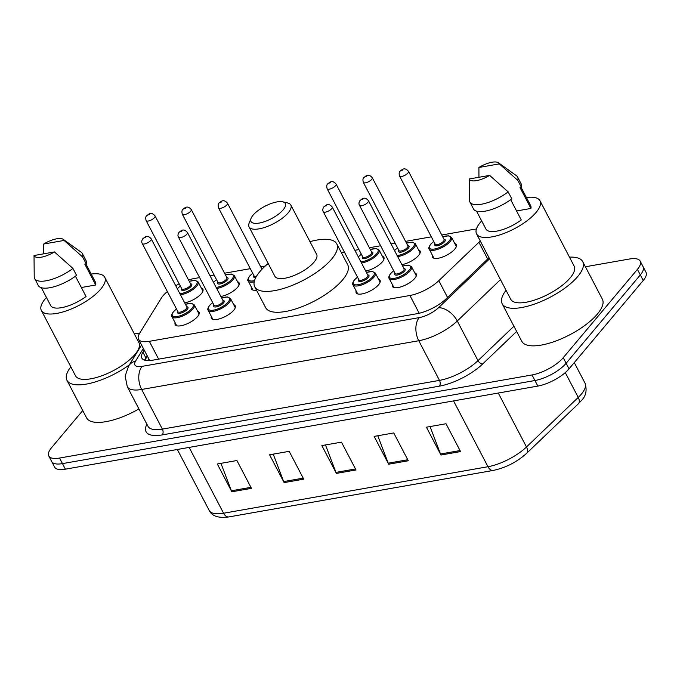 <?xml version="1.0" encoding="UTF-8"?>
<svg xmlns="http://www.w3.org/2000/svg" width="680" height="680" viewBox="0 0 680 680"><rect width="100%" height="100%" fill="white"/><g stroke="black" fill="none" stroke-linecap="round" stroke-linejoin="round"><path stroke-width="1.02" d="M378.53 279.225A13.464 4.87 152.4 0 1 380.06 280.33A13.464 4.87 152.4 0 1 378.582 284.733A13.464 4.87 152.4 0 1 366.027 292.817A13.464 4.87 152.4 0 1 356.192 292.817A13.464 4.87 152.4 0 1 356.15 290.921M233.716 304.691A13.464 4.87 152.4 0 1 235.246 305.804A13.464 4.87 152.4 0 1 233.767 310.207A13.464 4.87 152.4 0 1 221.213 318.282A13.464 4.87 152.4 0 1 211.378 318.282A13.464 4.87 152.4 0 1 211.335 316.387M197.514 311.058A13.464 4.87 152.4 0 1 199.044 312.171A13.464 4.87 152.4 0 1 197.566 316.574A13.464 4.87 152.4 0 1 185.011 324.649A13.464 4.87 152.4 0 1 175.177 324.649A13.464 4.87 152.4 0 1 175.134 322.762M414.732 272.858A13.464 4.87 152.4 0 1 416.262 273.964A13.464 4.87 152.4 0 1 414.783 278.366A13.464 4.87 152.4 0 1 402.228 286.442A13.464 4.87 152.4 0 1 392.394 286.442A13.464 4.87 152.4 0 1 392.351 284.554M237.558 281.741A13.464 4.87 152.4 0 1 239.097 282.854A13.464 4.87 152.4 0 1 237.618 287.257A13.464 4.87 152.4 0 1 220.873 296.471M201.356 288.116A13.464 4.87 152.4 0 1 202.886 289.221A13.464 4.87 152.4 0 1 201.407 293.624A13.464 4.87 152.4 0 1 184.671 302.838M382.373 256.275A13.464 4.87 152.4 0 1 383.902 257.389A13.464 4.87 152.4 0 1 382.423 261.791A13.464 4.87 152.4 0 1 365.687 271.005M256.504 290.19A13.464 4.87 152.4 0 1 251.422 288.966A13.464 4.87 152.4 0 1 251.387 287.079M418.574 249.908A13.464 4.87 152.4 0 1 420.104 251.022A13.464 4.87 152.4 0 1 418.625 255.417A13.464 4.87 152.4 0 1 401.888 264.639M454.775 243.542A13.464 4.87 152.4 0 1 456.314 244.655A13.464 4.87 152.4 0 1 454.835 249.05A13.464 4.87 152.4 0 1 442.281 257.133A13.464 4.87 152.4 0 1 432.438 257.133A13.464 4.87 152.4 0 1 432.403 255.238M167.356 291.524A25.253 9.129 -27.6 0 0 161.296 298.137L139.604 333.319A25.253 9.129 -27.6 0 0 138.542 339.226A25.253 9.129 -27.6 0 0 149.328 341.326L409.904 295.494A25.253 9.129 -27.6 0 0 438.796 280.695L478.924 242.267A25.253 9.129 -27.6 0 0 480.25 240.932M476.408 229.083A25.253 9.129 -27.6 0 0 473.221 229.466L441.771 235M199.606 277.593L194.208 278.545A25.253 9.129 -27.6 0 0 188.547 279.964M179.18 283.841A25.253 9.129 -27.6 0 0 175.72 285.719M431.332 236.835L405.56 241.366M395.123 243.202L391.059 243.916M380.622 245.752L369.359 247.732M358.921 249.569L354.85 250.291M344.411 252.127L341.368 252.662M265.26 266.041L260.754 266.841M250.316 268.676L224.553 273.207M214.115 275.043L210.043 275.757M585.404 266.764L629.399 259.021A25.253 9.129 152.4 0 1 640.186 261.128A25.253 9.129 152.4 0 1 637.406 269.374L563.227 357.705A25.253 9.129 152.4 0 1 532.024 374.952L59.559 458.048A25.253 9.129 152.4 0 1 48.773 455.948A25.253 9.129 152.4 0 1 51.544 447.695L82.756 410.541M640.186 261.128L646 272.255A25.253 9.129 152.4 0 1 643.229 280.5L569.041 368.832L566.134 363.264A25.253 9.129 152.4 0 1 534.939 380.519L62.466 463.615A25.253 9.129 152.4 0 1 51.68 461.516A25.253 9.129 152.4 0 0 62.466 463.615L534.939 380.519A25.253 9.129 152.4 0 0 566.134 363.264L640.313 274.941L566.134 363.264L563.227 357.705M643.093 266.688A25.253 9.129 152.4 0 1 640.313 274.941A25.253 9.129 152.4 0 0 643.093 266.688M144.211 350.072L142.91 352.189A25.253 9.129 -27.6 0 0 141.848 358.096A25.253 9.129 -27.6 0 0 152.635 360.196L417.188 313.667A25.253 9.129 -27.6 0 0 446.08 298.868L489.031 257.737M144.661 360.162A25.253 9.129 152.4 0 1 145.817 357.748L147.118 355.631M569.041 368.832A25.253 9.129 152.4 0 1 537.846 386.078L65.373 469.175A25.253 9.129 152.4 0 1 54.587 467.075L48.773 455.948M231.846 491.793L217.303 463.981L236.912 460.53L251.455 488.35L231.846 491.793A6.732 4.139 80 0 1 231.387 490.773L250.92 487.339M388.679 464.21L374.136 436.39L393.745 432.947L408.289 460.768L388.679 464.21A6.732 4.139 80 0 1 388.221 463.19L407.762 459.756M440.963 455.013L426.42 427.201L446.021 423.75L460.564 451.571L440.963 455.013A6.732 4.139 80 0 1 440.504 453.993L460.037 450.56M284.129 482.604L269.586 454.784L289.187 451.333L303.731 479.154L284.129 482.604A6.732 4.139 80 0 1 283.671 481.576L303.203 478.142M336.404 473.408L321.861 445.587L341.462 442.144L356.005 469.956L336.404 473.408A6.732 4.139 80 0 1 335.945 472.387L355.478 468.954M325.507 444.95L335.945 472.387M273.232 454.138L283.671 481.576M430.066 426.555L440.504 453.993M377.782 435.752L388.221 463.19M220.949 463.335L231.387 490.773M569.457 257.15A45.458 16.439 152.4 0 1 582.735 261.647A45.458 16.439 152.4 0 1 577.745 276.505A45.458 16.439 152.4 0 1 535.373 303.764A45.458 16.439 152.4 0 1 502.171 303.764A45.458 16.439 152.4 0 1 506.056 290.292M582.735 261.647L602.369 299.208A45.458 16.439 152.4 0 1 597.371 314.058A45.458 16.439 152.4 0 1 555.008 341.317A45.458 16.439 152.4 0 1 521.807 341.326L502.171 303.764M526.413 197.514A35.776 12.937 152.4 0 1 539.979 200.761A35.776 12.937 152.4 0 1 536.053 212.449A35.776 12.937 152.4 0 1 502.707 233.911A35.776 12.937 152.4 0 1 476.578 233.911A35.776 12.937 152.4 0 1 480.505 222.215A35.776 12.937 152.4 0 1 481.652 220.915M539.979 200.761L574.158 266.135A35.776 12.937 152.4 0 1 570.231 277.822A35.776 12.937 152.4 0 1 536.885 299.285A35.776 12.937 152.4 0 1 510.748 299.285L476.578 233.911M510.671 199.673L521.271 219.954A25.253 9.129 152.4 0 1 485.902 229.032L476.561 211.174M489.651 175.389A16.838 6.086 152.4 0 1 469.251 178.976L489.651 175.389L508.156 191.879A26.936 9.741 152.4 0 1 469.863 201.994A26.936 9.741 152.4 0 1 469.438 200.251L469.251 178.976M508.156 191.879L511.793 198.832A26.936 9.741 152.4 0 1 473.501 208.947L469.863 201.994M498.457 162.792A16.838 6.086 152.4 0 1 499.315 163.888L478.907 167.475A16.838 6.086 152.4 0 1 498.457 162.792L516.409 175.695A26.936 9.741 152.4 0 1 517.608 177.038A26.936 9.741 152.4 0 1 517.812 180.379L521.45 187.331L520.021 187.587L530.927 208.445L516.579 210.97M521.118 187.391L530.655 205.632A25.253 9.129 152.4 0 1 530.927 208.445M478.941 177.276L478.907 167.475M499.315 163.888L517.812 180.379M517.608 177.038L521.237 183.991A26.936 9.741 152.4 0 1 521.45 187.331M253.096 215.135A19.363 7.004 152.4 0 1 282.685 201.816A19.363 7.004 152.4 0 1 283.152 209.848A19.363 7.004 152.4 0 1 261.766 222.504A19.363 7.004 152.4 0 1 251.056 218.348A19.363 7.004 152.4 0 1 253.096 215.135M282.685 201.816L287.666 202.971A23.57 8.525 152.4 0 1 290.827 205.045A23.57 8.525 152.4 0 1 288.243 212.746A23.57 8.525 152.4 0 1 266.271 226.882A23.57 8.525 152.4 0 1 249.058 226.882A23.57 8.525 152.4 0 1 249.16 223.1L251.056 218.348M249.058 226.882L274.873 276.267A23.57 8.525 -27.6 0 0 292.085 276.267A23.57 8.525 -27.6 0 0 314.058 262.123A23.57 8.525 -27.6 0 0 316.642 254.422L290.827 205.045M309.969 241.655A46.299 16.745 152.4 0 1 336.787 243.899A46.299 16.745 152.4 0 1 331.695 259.021A46.299 16.745 152.4 0 1 288.55 286.79A46.299 16.745 152.4 0 1 254.728 286.79A46.299 16.745 152.4 0 1 259.82 271.668A46.299 16.745 152.4 0 1 268.192 263.491M336.787 243.899L347.692 264.758A46.299 16.745 152.4 0 1 342.609 279.888A46.299 16.745 152.4 0 1 299.455 307.657A46.299 16.745 152.4 0 1 265.642 307.657L254.728 286.79M134.24 333.693A45.458 16.439 152.4 0 1 139.298 333.829M91.188 274.065A35.776 12.937 152.4 0 1 104.763 277.304A35.776 12.937 152.4 0 1 100.827 289A35.776 12.937 152.4 0 1 67.49 310.454A35.776 12.937 152.4 0 1 41.352 310.454A35.776 12.937 152.4 0 1 45.288 298.767A35.776 12.937 152.4 0 1 46.435 297.457M104.763 277.304L138.941 342.677A35.776 12.937 152.4 0 1 135.006 354.374A35.776 12.937 152.4 0 1 101.66 375.827A35.776 12.937 152.4 0 1 75.531 375.827L41.352 310.454M75.446 276.225L86.054 296.497A25.253 9.129 152.4 0 1 50.677 305.583L41.344 287.716M54.434 251.94A16.838 6.086 152.4 0 1 34.026 255.527L54.434 251.94L72.939 268.43A26.936 9.741 152.4 0 1 34.646 278.545A26.936 9.741 152.4 0 1 34.221 276.794L34.026 255.527M72.939 268.43L76.568 275.383A26.936 9.741 152.4 0 1 38.284 285.498L34.646 278.545M63.231 239.343A16.838 6.086 152.4 0 1 64.09 240.44L43.69 244.026A16.838 6.086 152.4 0 1 63.231 239.343L81.192 252.237A26.936 9.741 152.4 0 1 82.382 253.58A26.936 9.741 152.4 0 1 82.594 256.929L86.233 263.882L84.804 264.129L95.71 284.997L81.353 287.521M85.901 263.942L95.438 282.183A25.253 9.129 152.4 0 1 95.71 284.997M129.268 364.956A45.458 16.439 152.4 0 1 66.954 380.315A45.458 16.439 152.4 0 1 70.831 366.843M138.916 408.944A45.458 16.439 152.4 0 1 86.59 417.868L66.954 380.315M43.715 253.819L43.69 244.026M64.09 240.44L82.594 256.929M82.382 253.58L86.02 260.542A26.936 9.741 152.4 0 1 86.233 263.882M487.679 259.029L478.924 242.267M447.55 297.449L438.796 280.695M419.195 313.259L409.904 295.494M158.644 359.142L149.328 341.326M516.647 331.449L482.698 363.953A37.876 13.693 152.4 0 1 439.365 386.155L162.265 434.894A37.876 13.693 152.4 0 1 146.906 424.226M532.024 374.952L537.846 386.078M637.406 269.374L643.229 280.5M59.559 458.048L65.373 469.175M500.48 279.633L457.274 321.002L477.998 360.638L513.918 326.238M143.369 348.457L135.626 361.021A16.838 6.086 -27.6 0 0 142.112 366.358L419.212 317.62A16.838 6.086 -27.6 0 0 438.473 307.76A16.838 9.818 46.2 0 1 457.274 321.002A33.669 12.172 152.4 0 1 418.761 340.731L439.484 380.375A33.669 12.172 -27.6 0 0 477.998 360.638A4.208 2.457 -133.8 0 0 482.698 363.953M419.212 317.62A16.838 10.361 80 0 0 418.761 340.731L141.653 389.47L162.375 429.114L439.484 380.375A4.208 2.592 -100 0 1 439.365 386.155M142.112 366.358A16.838 10.361 80 0 0 141.653 389.47A33.669 12.172 152.4 0 1 127.27 386.665L147.994 426.309A33.669 12.172 -27.6 0 0 162.375 429.114A4.208 2.592 -100 0 1 162.265 434.894M438.473 307.76L489.591 258.808M141.567 345.015L128.571 366.095A16.838 13.413 31.7 0 1 135.626 361.021M144.865 360.221L147.381 356.142M145.817 357.748L142.91 352.189M453.56 400.902L487.968 466.726A8.415 5.176 80 0 0 493.289 470.415L228.888 516.919A8.415 5.176 -100 0 1 223.567 513.23L487.968 466.726A33.669 12.172 -27.6 0 0 526.481 446.989L578.246 397.418A33.669 12.172 -27.6 0 0 581.332 394.153A33.669 12.172 -27.6 0 0 585.029 383.154L574.277 362.593M585.029 383.154C587.222 390.337 585.965 396.194 581.238 400.716L578.306 403.835A8.415 4.904 46.2 0 0 578.246 397.418L565.275 372.606M228.888 516.919C218.552 518.347 211.981 516.188 209.185 510.425A33.669 12.172 -27.6 0 0 223.567 513.23L189.159 447.406M498.279 393.04L526.481 446.989A8.415 4.904 46.2 0 1 526.541 453.398C516.851 462.094 505.767 467.763 493.289 470.415M456.348 246.542L451.562 237.388A12.622 4.564 152.4 0 1 450.177 241.519A12.622 4.564 152.4 0 1 438.413 249.093A12.622 4.564 152.4 0 1 429.19 249.093C428.315 248.727 428.782 247.129 430.584 244.307L433.721 241.417M433.755 241.476A11.781 4.258 -27.6 0 0 430.865 244.154A11.781 4.258 -27.6 0 0 434.605 248.99A11.781 4.258 -27.6 0 0 449.157 240.941A11.781 4.258 -27.6 0 0 442.706 236.793M443.981 239.232A5.89 2.133 152.4 0 1 444.584 241.74A5.89 2.133 152.4 0 1 437.733 245.684A5.89 2.133 152.4 0 1 435.03 243.916M399.543 176.035L435.175 244.188A5.049 1.827 -27.6 0 0 438.863 244.188A5.049 1.827 -27.6 0 0 443.572 241.162A5.049 1.827 -27.6 0 0 444.125 239.513L408.493 171.351A5.049 1.827 152.4 0 1 407.94 173.009A5.049 1.827 152.4 0 1 403.231 176.035A5.049 1.827 152.4 0 1 399.543 176.035C398.879 173.553 399.075 171.912 400.137 171.105C401.531 170.442 404.107 166.26 408.493 171.351M401.548 170.331L402.857 170.102L401.548 170.331M420.147 252.909L415.361 243.763A12.622 4.564 152.4 0 1 413.975 247.885A12.622 4.564 152.4 0 1 397.69 256.615M397.553 247.843A11.781 4.258 -27.6 0 0 394.663 250.52A11.781 4.258 -27.6 0 0 394.57 250.639M397.12 255.519A11.781 4.258 -27.6 0 0 412.955 247.307A11.781 4.258 -27.6 0 0 406.504 243.159M407.779 245.599A5.89 2.133 152.4 0 1 408.382 248.106A5.89 2.133 152.4 0 1 401.523 252.05A5.89 2.133 152.4 0 1 398.828 250.282M407.923 245.879L372.291 177.726A5.049 1.827 152.4 0 1 371.739 179.375A5.049 1.827 152.4 0 1 367.03 182.401A5.049 1.827 152.4 0 1 363.341 182.401L398.973 250.554A5.049 1.827 -27.6 0 0 402.662 250.554A5.049 1.827 -27.6 0 0 407.371 247.528A5.049 1.827 -27.6 0 0 407.923 245.879L407.932 245.888M365.347 176.698L366.648 176.469L365.347 176.698M383.945 259.275L379.159 250.129A12.622 4.564 152.4 0 1 377.774 254.252A12.622 4.564 152.4 0 1 361.488 262.981M361.344 254.209A11.781 4.258 -27.6 0 0 358.462 256.887A11.781 4.258 -27.6 0 0 358.368 257.006M360.918 261.885A11.781 4.258 -27.6 0 0 376.754 253.674A11.781 4.258 -27.6 0 0 370.302 249.526M371.577 251.965A5.89 2.133 152.4 0 1 372.181 254.473A5.89 2.133 152.4 0 1 365.322 258.417A5.89 2.133 152.4 0 1 362.618 256.649M327.139 188.768L362.772 256.929A5.049 1.827 -27.6 0 0 366.46 256.929A5.049 1.827 -27.6 0 0 371.161 253.895A5.049 1.827 -27.6 0 0 371.722 252.246L336.09 184.093A5.049 1.827 152.4 0 1 335.529 185.742A5.049 1.827 152.4 0 1 330.828 188.768A5.049 1.827 152.4 0 1 327.139 188.768C326.468 186.286 326.672 184.645 327.734 183.838C329.128 183.175 331.704 178.993 336.09 184.093M329.137 183.065L330.446 182.835L329.137 183.065M254.184 281.86A12.622 4.564 152.4 0 1 248.175 280.925C247.307 280.56 247.767 278.97 249.569 276.148L252.705 273.25M252.739 273.309A11.781 4.258 -27.6 0 0 249.849 275.995A11.781 4.258 -27.6 0 0 254.481 280.644M226.925 204.841A5.049 1.827 152.4 0 1 222.215 207.868A5.049 1.827 152.4 0 1 218.526 207.876C217.863 205.394 218.059 203.745 219.13 202.938C220.516 202.283 223.1 198.093 227.477 203.192A5.049 1.827 152.4 0 1 226.925 204.841M220.532 202.172L221.841 201.943L220.532 202.172M218.526 207.876L254.158 276.029A5.049 1.827 -27.6 0 0 256.385 276.437M255.697 277.686A5.89 2.133 152.4 0 1 254.014 275.749M262.939 268.269A11.781 4.258 -27.6 0 0 261.69 268.634M239.13 284.75L234.345 275.596A12.622 4.564 152.4 0 1 232.959 279.718A12.622 4.564 152.4 0 1 216.682 288.456M216.537 279.675A11.781 4.258 -27.6 0 0 213.647 282.361A11.781 4.258 -27.6 0 0 213.554 282.472M216.104 287.359A11.781 4.258 -27.6 0 0 231.94 279.14A11.781 4.258 -27.6 0 0 225.488 275M226.763 277.44A5.89 2.133 152.4 0 1 227.367 279.947A5.89 2.133 152.4 0 1 220.516 283.883A5.89 2.133 152.4 0 1 217.812 282.115M226.907 277.712L191.275 209.559A5.049 1.827 152.4 0 1 190.723 211.208A5.049 1.827 152.4 0 1 186.014 214.243A5.049 1.827 152.4 0 1 182.325 214.243L217.957 282.396A5.049 1.827 -27.6 0 0 221.646 282.396A5.049 1.827 -27.6 0 0 226.355 279.37A5.049 1.827 -27.6 0 0 226.907 277.712L226.916 277.729M184.331 208.539L185.64 208.309L184.331 208.539M202.929 291.116L198.144 281.962A12.622 4.564 152.4 0 1 196.758 286.093A12.622 4.564 152.4 0 1 180.472 294.822M180.336 286.042A11.781 4.258 -27.6 0 0 177.446 288.728A11.781 4.258 -27.6 0 0 177.352 288.839M179.903 293.726A11.781 4.258 -27.6 0 0 195.738 285.506A11.781 4.258 -27.6 0 0 189.286 281.367M190.561 283.806A5.89 2.133 152.4 0 1 191.165 286.314A5.89 2.133 152.4 0 1 184.305 290.25A5.89 2.133 152.4 0 1 181.611 288.481M146.124 220.609L181.756 288.762A5.049 1.827 -27.6 0 0 185.444 288.762A5.049 1.827 -27.6 0 0 190.154 285.736A5.049 1.827 -27.6 0 0 190.706 284.087L155.074 215.925A5.049 1.827 152.4 0 1 154.522 217.575A5.049 1.827 152.4 0 1 149.812 220.609A5.049 1.827 152.4 0 1 146.124 220.609C145.46 218.127 145.656 216.487 146.719 215.679C148.112 215.016 150.688 210.834 155.074 215.925M148.13 214.906L149.43 214.676L148.13 214.906M402.628 266.05L408.603 265.115L411.519 266.704A12.622 4.564 152.4 0 1 410.133 270.835A12.622 4.564 152.4 0 1 398.361 278.409A12.622 4.564 152.4 0 1 389.138 278.409L393.924 287.555M393.703 270.784A11.781 4.258 -27.6 0 0 390.813 273.471A11.781 4.258 -27.6 0 0 394.553 278.298A11.781 4.258 -27.6 0 0 409.113 270.249A11.781 4.258 -27.6 0 0 402.653 266.109M403.928 268.549A5.89 2.133 152.4 0 1 404.541 271.056A5.89 2.133 152.4 0 1 397.681 274.992A5.89 2.133 152.4 0 1 394.978 273.224M395.123 273.504A5.049 1.827 -27.6 0 0 398.811 273.504A5.049 1.827 -27.6 0 0 403.521 270.478A5.049 1.827 -27.6 0 0 404.073 268.821L368.45 200.668A5.049 1.827 152.4 0 1 367.888 202.317A5.049 1.827 152.4 0 1 363.179 205.351A5.049 1.827 152.4 0 1 359.49 205.351L395.131 273.513M362.805 199.418L361.497 199.648L362.805 199.418M366.418 272.416L372.402 271.481L375.317 273.071A12.622 4.564 152.4 0 1 373.923 277.202A12.622 4.564 152.4 0 1 362.159 284.775A12.622 4.564 152.4 0 1 352.937 284.775L357.723 293.922M357.501 277.159A11.781 4.258 -27.6 0 0 354.611 279.837A11.781 4.258 -27.6 0 0 358.351 284.665A11.781 4.258 -27.6 0 0 372.912 276.615A11.781 4.258 -27.6 0 0 366.452 272.476M367.727 274.916A5.89 2.133 152.4 0 1 368.339 277.423A5.89 2.133 152.4 0 1 361.479 281.358A5.89 2.133 152.4 0 1 358.776 279.599M358.921 279.871A5.049 1.827 -27.6 0 0 362.61 279.871A5.049 1.827 -27.6 0 0 367.319 276.845A5.049 1.827 -27.6 0 0 367.872 275.196L332.24 207.034A5.049 1.827 152.4 0 1 331.687 208.683A5.049 1.827 152.4 0 1 326.978 211.718A5.049 1.827 152.4 0 1 323.289 211.718L358.921 279.871M326.604 205.785L325.295 206.014L326.604 205.785M221.612 297.882L227.588 296.947L230.503 298.546A12.622 4.564 152.4 0 1 229.118 302.668A12.622 4.564 152.4 0 1 217.345 310.241A12.622 4.564 152.4 0 1 208.123 310.241L212.908 319.396M212.687 302.625A11.781 4.258 -27.6 0 0 209.797 305.303A11.781 4.258 -27.6 0 0 213.537 310.139A11.781 4.258 -27.6 0 0 228.098 302.09A11.781 4.258 -27.6 0 0 221.646 297.942M222.921 300.381A5.89 2.133 152.4 0 1 223.525 302.889A5.89 2.133 152.4 0 1 216.665 306.833A5.89 2.133 152.4 0 1 213.962 305.065M178.483 237.184C177.633 235.756 177.828 234.115 179.078 232.254C180.472 231.591 183.047 227.409 187.433 232.509A5.049 1.827 152.4 0 1 186.873 234.158A5.049 1.827 152.4 0 1 182.172 237.184A5.049 1.827 152.4 0 1 178.483 237.184L214.115 305.354A5.049 1.827 -27.6 0 0 217.796 305.346A5.049 1.827 -27.6 0 0 222.504 302.311A5.049 1.827 -27.6 0 0 223.065 300.662L223.065 300.671M181.79 231.251L180.481 231.48L181.79 231.251M185.41 304.249L191.386 303.314L194.302 304.912A12.622 4.564 152.4 0 1 192.916 309.034A12.622 4.564 152.4 0 1 181.144 316.608A12.622 4.564 152.4 0 1 171.921 316.608L176.706 325.762M176.486 308.992A11.781 4.258 -27.6 0 0 173.595 311.67A11.781 4.258 -27.6 0 0 177.335 316.506A11.781 4.258 -27.6 0 0 191.896 308.457A11.781 4.258 -27.6 0 0 185.436 304.308M186.711 306.748A5.89 2.133 152.4 0 1 187.323 309.264A5.89 2.133 152.4 0 1 180.464 313.2A5.89 2.133 152.4 0 1 177.76 311.431M177.905 311.712A5.049 1.827 -27.6 0 0 181.594 311.712A5.049 1.827 -27.6 0 0 186.303 308.677A5.049 1.827 -27.6 0 0 186.856 307.028L151.232 238.875A5.049 1.827 152.4 0 1 150.671 240.525A5.049 1.827 152.4 0 1 145.962 243.55A5.049 1.827 152.4 0 1 142.273 243.55L177.913 311.721M145.588 237.618L144.279 237.847L145.588 237.618M148.818 358.878L147.747 360.613M149.702 360.57L138.542 339.226M128.571 366.095L125.162 376.116L127.27 386.665M578.306 403.835L526.541 453.398M209.185 510.425L177.327 449.488M429.19 249.093L433.967 258.247M451.562 237.388L448.647 235.799L442.671 236.733M363.341 182.401C362.67 179.919 362.874 178.279 363.936 177.471C365.33 176.808 367.905 172.626 372.291 177.726M415.361 243.763L412.445 242.165L406.47 243.1M397.519 247.783L394.51 250.529M379.159 250.129L376.244 248.531L370.269 249.466M361.318 254.15L358.309 256.896M248.175 280.925L252.96 290.079M227.477 203.192L262.004 269.229M263.05 268.158L261.655 268.575M182.325 214.243C181.662 211.76 181.857 210.112 182.92 209.304C184.314 208.649 186.889 204.468 191.275 209.559M234.345 275.596L231.429 274.006L225.454 274.941M216.504 279.616L213.494 282.361M198.144 281.962L195.228 280.373L189.252 281.308M180.302 285.982L177.293 288.728M393.669 270.725L390.532 273.624C388.85 276.089 388.382 277.686 389.138 278.409M368.45 200.668C364.063 195.577 361.488 199.758 360.094 200.413C358.844 202.274 358.64 203.923 359.49 205.351M411.519 266.704L416.304 275.859M357.467 277.091L354.331 279.99C352.648 282.455 352.18 284.053 352.937 284.775M332.24 207.034C327.862 201.943 325.286 206.125 323.892 206.788C322.643 208.641 322.439 210.29 323.289 211.718M375.317 273.071L380.103 282.225M212.661 302.566L209.517 305.464C207.833 307.929 207.366 309.519 208.123 310.241M187.433 232.509L223.065 300.662M230.503 298.546L235.288 307.692M176.452 308.933L173.315 311.831C171.632 314.296 171.165 315.885 171.921 316.608M151.232 238.875C146.846 233.775 144.27 237.966 142.876 238.621C141.627 240.482 141.423 242.123 142.273 243.55M194.302 304.912L199.087 314.067"/></g></svg>
